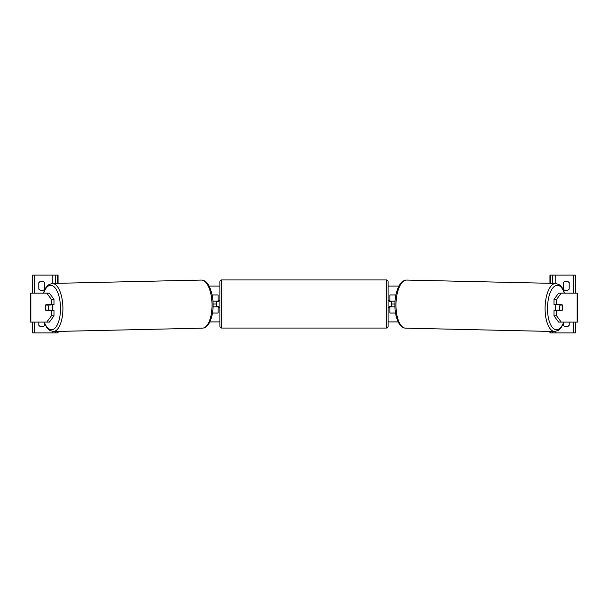 <?xml version="1.0" encoding="UTF-8"?>
<svg xmlns="http://www.w3.org/2000/svg" width="608" height="608" viewBox="0 0 608 608"><rect width="100%" height="100%" fill="white"/><g stroke="black" fill="none" stroke-linecap="round" stroke-linejoin="round"><path stroke-width="0.91" d="M212.458 313.044L218.097 313.044L218.097 306.896L213.036 306.896M216.288 301.104L218.462 301.469L218.462 300.382L219.906 300.382M216.288 301.469L216.288 306.896M218.097 301.469L218.097 294.956L212.093 294.956M212.922 301.104L218.097 301.104M41.77 290.616A3.618 3.618 0 0 0 44.665 289.172L44.665 282.659A3.618 3.618 0 0 0 38.874 282.659L38.874 289.172A3.618 3.618 0 0 0 41.77 290.616M38.874 322.088L38.874 325.341A3.618 3.618 0 0 0 44.665 325.341L44.665 323.813M58.049 283.305L58.049 275.067L32.726 275.067L32.726 293.147M58.049 331.421L58.049 332.933L32.726 332.933L32.726 322.088M55.518 332.933L55.518 331.482L55.518 332.933M55.518 283.358L55.518 275.067L55.518 283.358M221.715 279.946A1.809 1.809 0 0 0 219.906 281.755L219.906 326.245A1.809 1.809 0 0 0 221.715 328.054L386.285 328.054A1.809 1.809 0 0 0 388.094 326.245L388.094 281.755A1.809 1.809 0 0 0 386.285 279.946L221.715 279.946L221.715 328.054M216.288 306.531L218.462 306.531L218.462 307.618L219.906 307.618M388.094 300.382L389.538 300.382L389.538 301.469L391.712 301.469L391.712 306.531L389.538 306.531L389.538 307.618L388.094 307.618M45.471 305.816A3.618 1.528 -90 0 0 45.266 307.618A3.618 1.528 -90 0 0 45.881 310.513L51.384 310.513L51.384 315.818L54.006 315.818L54.006 310.513L51.384 310.513M54.006 315.818L49.423 322.088L30.4 322.088L30.4 293.147L49.423 293.147L54.006 299.417L51.384 299.417L46.793 293.147M51.384 299.417L51.384 304.722L54.006 304.722L54.006 299.417M46.793 322.088L51.384 315.818M51.384 304.722L45.881 304.722A3.618 1.528 -90 0 0 45.706 305.087L47.872 305.087A3.618 1.528 88.7 0 1 48.359 307.618A3.618 1.528 88.7 0 1 47.971 310.148L50.92 310.08A3.618 1.528 88.7 0 1 50.715 310.513M47.971 310.148L45.782 310.148A3.618 1.528 88.7 0 1 45.304 307.618A3.618 1.528 88.7 0 1 45.691 305.087M52.007 304.722A3.618 1.528 88.7 0 1 52.622 307.519A3.618 1.528 88.7 0 1 52.007 310.513M48.959 310.513A3.618 1.528 88.7 0 1 48.754 310.133M50.684 304.722A3.618 1.528 88.7 0 1 50.821 305.018L48.351 305.026M47.872 305.087L50.821 305.018M556.616 304.722L556.616 299.417L561.207 293.147L558.577 293.147L553.994 299.417L553.994 304.722L562.119 304.722A3.618 1.528 -90 0 1 562.294 305.087L562.309 305.087A3.618 1.528 91.3 0 1 562.696 307.618A3.618 1.528 91.3 0 1 562.218 310.148L560.029 310.148A3.618 1.528 91.3 0 1 559.641 307.618A3.618 1.528 91.3 0 1 560.128 305.087L559.36 305.018A3.618 1.528 91.3 0 0 559.223 304.722M562.529 305.816A3.618 1.528 -90 0 1 562.734 307.618A3.618 1.528 -90 0 1 562.119 310.513L556.616 310.513L556.616 315.818L553.994 315.818L553.994 310.513L556.616 310.513M553.994 315.818L558.577 322.088L577.6 322.088L577.6 293.147L561.207 293.147M553.994 299.417L556.616 299.417M561.207 322.088L556.616 315.818M555.993 304.722A3.618 1.528 91.3 0 0 555.378 307.519A3.618 1.528 91.3 0 0 555.993 310.513M560.128 305.087L562.309 305.087M560.029 310.148L557.08 310.08A3.618 1.528 91.3 0 0 557.285 310.513M559.041 310.513A3.618 1.528 91.3 0 0 559.246 310.133M569.126 289.172A3.618 3.618 0 0 1 563.335 289.172L563.335 282.659A3.618 3.618 0 0 1 569.126 282.659L569.126 289.172M569.126 322.088L569.126 325.341A3.618 3.618 0 0 1 563.335 325.341L563.335 323.813M549.951 283.305L549.951 275.067L575.274 275.067L575.274 293.147M549.951 331.421L549.951 332.933L575.274 332.933L575.274 322.088M552.482 332.933L552.482 331.482L552.482 332.933M552.482 283.358L552.482 275.067L552.482 283.358M395.542 313.044L389.903 313.044L389.903 306.896L394.964 306.896M389.903 301.469L389.903 294.956L395.907 294.956M395.078 301.104L389.903 301.104M398.149 321.906L388.094 321.906M219.906 321.906L209.851 321.906M394.942 304L391.712 304M216.288 304L213.058 304M398.894 286.094L388.094 286.094M219.906 286.094L209.106 286.094M34.36 332.933L34.36 322.088M34.36 293.147L34.36 275.067M52.258 332.933L52.258 331.466M52.258 283.434L52.258 275.067M57.144 332.933L57.144 331.444M57.144 283.32L57.144 275.067M386.285 328.054L386.285 279.946M30.94 322.088L30.94 293.147M44.255 322.088A22.245 9.401 -91.3 0 0 54.766 328.358A22.245 9.401 -91.3 0 0 60.488 307.519A22.245 9.401 -91.3 0 0 53.937 286.642A22.245 9.401 -91.3 0 0 43.647 293.147M62.898 307.481A24.054 10.161 88.7 0 1 53.276 331.527L202.396 328.16A24.054 10.161 -91.3 0 0 212.017 304.114A24.054 10.161 -91.3 0 0 201.309 280.068L52.189 283.434A24.054 10.161 88.7 0 1 62.898 307.481M577.06 322.088L577.06 293.147M563.745 322.088A22.245 9.401 -88.7 0 1 553.234 328.358A22.245 9.401 -88.7 0 1 547.512 307.519A22.245 9.401 -88.7 0 1 554.063 286.642A22.245 9.401 -88.7 0 1 564.353 293.147M564.627 293.147L562.286 287.896L559.755 284.962L555.811 283.434A24.054 10.161 91.3 0 0 545.102 307.481A24.054 10.161 91.3 0 0 554.724 331.527L405.604 328.16A24.054 10.161 -88.7 0 1 395.983 304.114A24.054 10.161 -88.7 0 1 406.691 280.068C404.236 280.06 402.04 281.405 400.11 284.111C396.766 289.499 395.048 296.157 394.942 304.076C394.736 311.676 396.135 318.212 399.129 323.692C401.022 326.602 403.18 328.092 405.604 328.16M555.742 332.933L555.742 331.466M555.742 283.434L555.742 275.067M573.64 332.933L573.64 322.088M573.64 293.147L573.64 275.067M550.856 332.933L550.856 331.444M550.856 283.32L550.856 275.067M43.981 322.088L46.687 327.484L49.256 330.174L53.276 331.527M201.309 280.068C203.764 280.06 205.96 281.405 207.89 284.111C211.234 289.499 212.952 296.157 213.058 304.076C213.264 311.676 211.865 318.212 208.871 323.692C206.978 326.602 204.82 328.092 202.396 328.16M43.373 293.147L45.714 287.896L48.245 284.962L52.189 283.434M555.811 283.434L406.691 280.068M564.019 322.088L561.313 327.484L558.744 330.174L554.724 331.527"/></g></svg>
